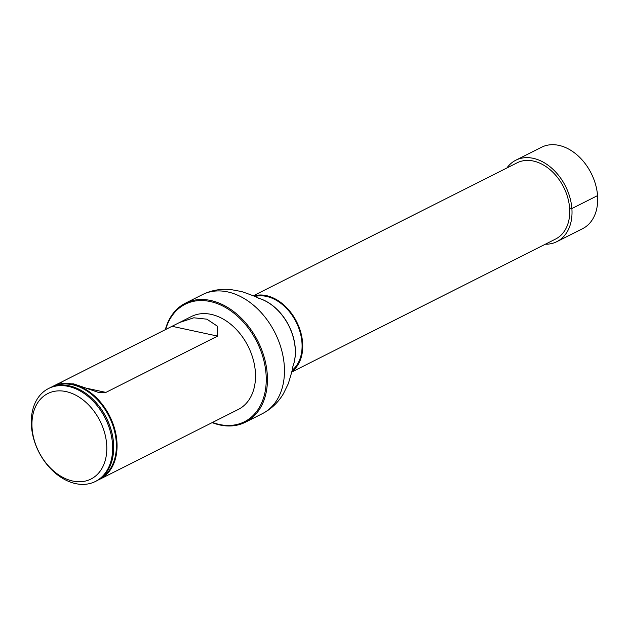 <?xml version="1.0" encoding="UTF-8"?>
<svg xmlns="http://www.w3.org/2000/svg" width="629" height="629" viewBox="0 0 629 629"><rect width="100%" height="100%" fill="white"/><g stroke="black" fill="none" stroke-linecap="round" stroke-linejoin="round"><path stroke-width="0.94" d="M291.832 371.605A42.686 30.554 -116.8 0 0 296.644 321.757A42.686 30.554 -116.8 0 0 253.707 295.968M291.746 372.03L555.588 239.036A42.686 30.554 -116.8 0 0 563.655 187.167A42.686 30.554 -116.8 0 0 517.156 162.801L253.314 295.787M254.871 296.503A41.852 29.956 63.2 0 1 296.117 322.024A41.852 29.956 63.2 0 1 292.1 370.355M51.303 387.212A52.042 37.245 63.2 0 1 52.954 386.308L57.947 383.792L73.679 383.871L99.162 392.669L105.916 392.394L217.603 336.098L217.579 326.325L206.878 319.178L193.779 317.794L179.391 322.575L191.397 316.521A52.042 37.245 63.2 0 1 248.085 346.233A52.042 37.245 63.2 0 1 238.249 409.471L99.807 479.251A52.042 37.245 63.2 0 1 98.093 480.045M212.516 422.444A65.801 47.096 -116.8 0 0 265.831 387.079A65.801 47.096 -116.8 0 0 225.638 307.573A65.801 47.096 -116.8 0 0 165.616 329.667M165.278 329.832A66.635 47.686 63.2 0 1 185.351 303.233A66.635 47.686 63.2 0 1 257.929 341.272A66.635 47.686 63.2 0 1 245.334 422.24A66.635 47.686 63.2 0 1 212.17 422.617M31.45 426.289A52.042 37.245 63.2 0 1 48.543 388.533A52.042 37.245 63.2 0 1 105.232 418.238A52.042 37.245 63.2 0 1 95.396 481.476A52.042 37.245 63.2 0 1 31.45 426.289M95.396 481.476L96.434 480.957A52.042 37.245 -116.8 0 0 113.676 446.504A52.042 37.245 -116.8 0 0 113.527 443.201A52.042 37.245 -116.8 0 0 87.533 394.635A52.042 37.245 -116.8 0 0 49.581 388.007L48.543 388.533M32.095 428.294A47.883 34.265 63.2 0 1 85.096 401.577A47.883 34.265 63.2 0 1 90.922 479.07A47.883 34.265 63.2 0 1 32.095 428.294M52.954 386.308A52.042 37.245 63.2 0 1 109.643 416.013A52.042 37.245 63.2 0 1 99.807 479.251M179.391 322.575L58.285 383.674M545.335 244.209A45.602 32.637 -116.8 0 0 556.901 241.638L582.572 228.697A45.602 32.637 -116.8 0 0 595.514 184.328A45.602 32.637 -116.8 0 0 558.843 145.362A45.602 32.637 -116.8 0 0 541.522 147.257L515.843 160.198A45.602 32.637 -116.8 0 0 506.903 167.967M556.901 241.638A45.602 32.637 -116.8 0 0 569.835 197.27A45.602 32.637 -116.8 0 0 533.164 158.304A45.602 32.637 -116.8 0 0 515.843 160.198M569.607 208.065L571.871 208.561L597.55 195.619M185.351 303.233L202.373 294.655A66.635 47.686 63.2 0 1 274.952 332.686A66.635 47.686 63.2 0 1 262.364 413.654C271.06 409.204 278.065 402.591 283.372 393.817L288.271 383.776C291.557 373.115 293.098 367.289 292.91 366.298M258.409 298.17A45.72 32.724 63.2 0 1 292.862 366.518A45.917 32.865 63.2 0 0 258.425 298.177M54.456 386.12A51.594 36.922 63.2 0 1 116.223 441.589A51.594 36.922 63.2 0 1 100.852 478.158M87.659 394.729A51.539 36.883 63.2 0 1 87.785 394.823A51.539 36.883 63.2 0 1 113.519 442.918A51.539 36.883 63.2 0 1 113.676 446.189A51.539 36.883 63.2 0 1 113.676 446.346M217.603 336.098L172.22 326.333M60.533 382.629L62.145 382.982M87.006 388.329L105.916 392.394M245.334 422.24L262.364 413.654M202.373 294.655C211.124 290.307 220.614 288.609 230.827 289.56L241.803 291.597C252.323 295.292 257.929 297.517 258.621 298.264"/></g></svg>
